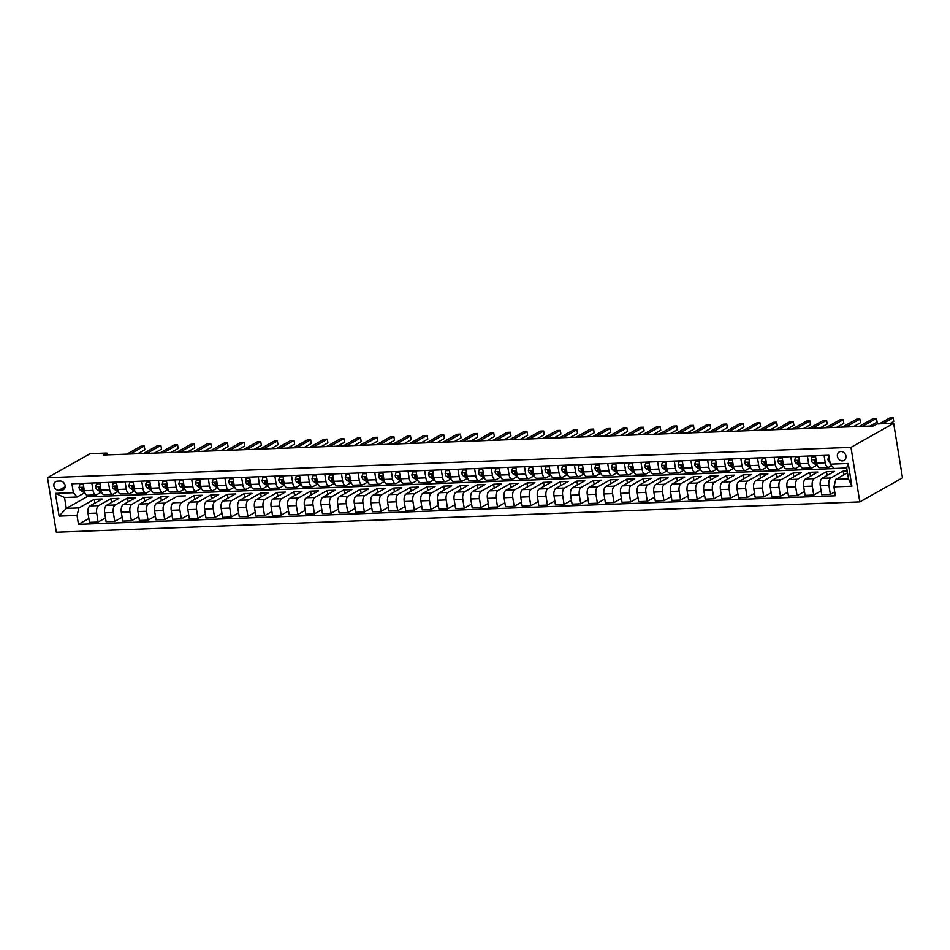 <?xml version="1.0" encoding="UTF-8"?>
<svg xmlns="http://www.w3.org/2000/svg" width="950" height="950" viewBox="0 0 950 950"><rect width="100%" height="100%" fill="white"/><g stroke="black" fill="none" stroke-linecap="round" stroke-linejoin="round"><path stroke-width="1.43" d="M840.916 451.452A4.893 4.133 -119.4 0 0 839.278 451.903A4.893 4.133 -119.4 0 0 837.663 457.282A4.893 4.133 -119.4 0 0 842.448 460.881A4.893 4.133 -119.4 0 0 844.075 460.429A4.893 4.133 -119.4 0 0 845.702 455.05A4.893 4.133 -119.4 0 0 840.916 451.452M850.974 447.355L893.665 423.32L902.5 477.862L859.809 501.897L56.335 532.214L47.5 477.672L850.974 447.355L859.809 501.897M107.136 454.86L106.839 453.008L103.277 455.003L873.466 425.956L877.028 423.949L893.665 423.32M58.793 490.295L61.714 490.188A4.738 4.002 -119.4 0 0 63.306 489.737A4.738 4.002 -119.4 0 0 64.861 484.536A4.738 4.002 -119.4 0 0 60.242 481.044L57.309 481.151A4.738 4.002 -119.4 0 0 55.718 481.591A4.738 4.002 -119.4 0 0 54.162 486.804A4.738 4.002 -119.4 0 0 58.793 490.295L65.146 486.709M77.057 515.411L59.078 516.087L55.409 493.383L73.376 492.706L77.176 497.004L64.529 497.479L66.298 508.392L78.945 507.906L77.057 515.411L78.494 524.329L835.371 495.781L833.922 486.863L835.822 479.358L848.469 478.883L846.699 467.97L834.053 468.457L830.252 464.158L848.219 463.481L851.901 486.186L833.922 486.863M830.252 464.158L828.804 455.24L71.927 483.787L73.376 492.706M106.839 453.008L90.191 453.637L47.5 477.672M86.652 495.057L86.937 496.767L66.298 508.392L59.078 516.087M491.221 467.97L492.409 475.332A6.116 2.993 87.8 0 0 495.484 479.845A6.116 2.993 87.8 0 0 496.221 479.631L500.626 477.137M507.858 467.353L509.058 474.703A6.116 2.993 87.8 0 0 512.133 479.216A6.116 2.993 87.8 0 0 512.857 479.002L517.263 476.52M524.507 466.723L525.694 474.074A6.116 2.993 87.8 0 0 528.77 478.586A6.116 2.993 87.8 0 0 529.494 478.372L533.912 475.891M541.144 466.094L542.343 473.444A6.116 2.993 87.8 0 0 545.419 477.957A6.116 2.993 87.8 0 0 546.143 477.743L550.549 475.261M557.793 465.464L558.98 472.827A6.116 2.993 87.8 0 0 562.056 477.327A6.116 2.993 87.8 0 0 562.78 477.114L567.197 474.632M574.429 464.835L575.629 472.197A6.116 2.993 87.8 0 0 578.704 476.698A6.116 2.993 87.8 0 0 579.429 476.484L583.834 474.003M591.078 464.206L592.266 471.568A6.116 2.993 87.8 0 0 595.341 476.069A6.116 2.993 87.8 0 0 596.066 475.855L600.483 473.373M607.715 463.576L608.903 470.939A6.116 2.993 87.8 0 0 611.978 475.439A6.116 2.993 87.8 0 0 612.703 475.238L617.12 472.744M624.352 462.947L625.551 470.309A6.116 2.993 87.8 0 0 628.627 474.822A6.116 2.993 87.8 0 0 629.351 474.608L633.757 472.126M641.001 462.329L642.188 469.68A6.116 2.993 87.8 0 0 645.264 474.192A6.116 2.993 87.8 0 0 645.988 473.979L650.406 471.497M657.637 461.7L658.837 469.051A6.116 2.993 87.8 0 0 661.913 473.563A6.116 2.993 87.8 0 0 662.637 473.349L667.043 470.867M674.286 461.071L675.474 468.433A6.116 2.993 87.8 0 0 678.549 472.934A6.116 2.993 87.8 0 0 679.274 472.72L683.691 470.238M690.923 460.441L692.111 467.804A6.116 2.993 87.8 0 0 695.198 472.304A6.116 2.993 87.8 0 0 695.922 472.091L700.328 469.609M707.572 459.812L708.759 467.174A6.116 2.993 87.8 0 0 711.835 471.675A6.116 2.993 87.8 0 0 712.559 471.461L716.977 468.979M724.209 459.183L725.396 466.545A6.116 2.993 87.8 0 0 728.472 471.046A6.116 2.993 87.8 0 0 729.196 470.844L733.614 468.35M740.846 458.553L742.045 465.916A6.116 2.993 87.8 0 0 745.121 470.428A6.116 2.993 87.8 0 0 745.845 470.214L750.251 467.721M757.494 457.936L758.682 465.286A6.116 2.993 87.8 0 0 761.758 469.799A6.116 2.993 87.8 0 0 762.482 469.585L766.899 467.103M774.131 457.306L775.331 464.657A6.116 2.993 87.8 0 0 778.406 469.169A6.116 2.993 87.8 0 0 779.131 468.956L783.536 466.474M790.78 456.677L791.967 464.027A6.116 2.993 87.8 0 0 795.043 468.54A6.116 2.993 87.8 0 0 795.768 468.326L800.185 465.844M807.417 456.048L808.604 463.41A6.116 2.993 87.8 0 0 811.692 467.911A6.116 2.993 87.8 0 0 812.416 467.697L816.822 465.215M824.066 455.418L825.253 462.781A6.116 2.993 87.8 0 0 828.329 467.281A6.116 2.993 87.8 0 0 829.053 467.067L831.571 465.654M77.176 497.004L84.574 492.836M91.817 483.039L93.005 490.402A6.116 2.993 87.8 0 0 96.081 494.902A6.116 2.993 87.8 0 0 96.805 494.689L101.222 492.207M108.454 482.41L109.654 489.772A6.116 2.993 87.8 0 0 112.729 494.273A6.116 2.993 87.8 0 0 113.454 494.059L117.859 491.577M125.103 481.781L126.291 489.143A6.116 2.993 87.8 0 0 129.366 493.644A6.116 2.993 87.8 0 0 130.091 493.442L134.508 490.948M141.74 481.163L142.928 488.514A6.116 2.993 87.8 0 0 146.015 493.026A6.116 2.993 87.8 0 0 146.739 492.812L151.145 490.331M158.389 480.534L159.576 487.884A6.116 2.993 87.8 0 0 162.652 492.397A6.116 2.993 87.8 0 0 163.376 492.183L167.794 489.701M175.026 479.904L176.213 487.255A6.116 2.993 87.8 0 0 179.289 491.767A6.116 2.993 87.8 0 0 180.013 491.554L184.431 489.072M191.662 479.275L192.862 486.637A6.116 2.993 87.8 0 0 195.938 491.138A6.116 2.993 87.8 0 0 196.662 490.924L201.067 488.442M208.311 478.646L209.499 486.008A6.116 2.993 87.8 0 0 212.574 490.509A6.116 2.993 87.8 0 0 213.299 490.295L217.716 487.813M224.948 478.016L226.148 485.379A6.116 2.993 87.8 0 0 229.223 489.879A6.116 2.993 87.8 0 0 229.947 489.666L234.353 487.184M241.597 477.387L242.784 484.749A6.116 2.993 87.8 0 0 245.86 489.25A6.116 2.993 87.8 0 0 246.584 489.048L251.002 486.554M258.234 476.758L259.421 484.12A6.116 2.993 87.8 0 0 262.509 488.633A6.116 2.993 87.8 0 0 263.233 488.419L267.639 485.925M274.882 476.14L276.07 483.491A6.116 2.993 87.8 0 0 279.146 488.003A6.116 2.993 87.8 0 0 279.87 487.789L284.288 485.308M291.519 475.511L292.707 482.861A6.116 2.993 87.8 0 0 295.783 487.374A6.116 2.993 87.8 0 0 296.507 487.16L300.924 484.678M308.156 474.881L309.356 482.232A6.116 2.993 87.8 0 0 312.431 486.744A6.116 2.993 87.8 0 0 313.156 486.531L317.561 484.049M324.805 474.252L325.992 481.614A6.116 2.993 87.8 0 0 329.068 486.115A6.116 2.993 87.8 0 0 329.793 485.901L334.21 483.419M341.442 473.622L342.641 480.985A6.116 2.993 87.8 0 0 345.717 485.486A6.116 2.993 87.8 0 0 346.441 485.272L350.847 482.79M358.091 472.993L359.278 480.356A6.116 2.993 87.8 0 0 362.354 484.856A6.116 2.993 87.8 0 0 363.078 484.642L367.496 482.161M374.728 472.364L375.915 479.726A6.116 2.993 87.8 0 0 379.003 484.239A6.116 2.993 87.8 0 0 379.727 484.025L384.133 481.531M391.364 471.746L392.564 479.097A6.116 2.993 87.8 0 0 395.639 483.609A6.116 2.993 87.8 0 0 396.364 483.396L400.781 480.914M408.013 471.117L409.201 478.468A6.116 2.993 87.8 0 0 412.276 482.98A6.116 2.993 87.8 0 0 413.001 482.766L417.418 480.284M424.65 470.488L425.849 477.838A6.116 2.993 87.8 0 0 428.925 482.351A6.116 2.993 87.8 0 0 429.649 482.137L434.055 479.655M441.299 469.858L442.486 477.221A6.116 2.993 87.8 0 0 445.562 481.721A6.116 2.993 87.8 0 0 446.286 481.508L450.704 479.026M457.936 469.229L459.135 476.591A6.116 2.993 87.8 0 0 462.211 481.092A6.116 2.993 87.8 0 0 462.935 480.878L467.341 478.396M474.584 468.599L475.772 475.962A6.116 2.993 87.8 0 0 478.848 480.463A6.116 2.993 87.8 0 0 479.572 480.249L483.989 477.767M94.869 503.144L94.24 499.296L78.945 507.906M94.24 499.296L102.232 498.999L89.918 505.923A6.116 2.993 87.8 0 0 88.029 513.428L89.478 522.346L98.123 522.013L105.498 517.869M111.506 502.514L110.889 498.667L98.574 505.602A6.116 2.993 87.8 0 0 96.686 513.095L98.123 522.013M110.889 498.667L118.869 498.37L106.566 505.293A6.116 2.993 87.8 0 0 104.678 512.798L106.115 521.716L114.772 521.384L122.134 517.239M128.155 501.885L127.526 498.037L115.223 504.973A6.116 2.993 87.8 0 0 113.323 512.466L114.772 521.384M127.526 498.037L135.518 497.741L123.203 504.676A6.116 2.993 87.8 0 0 121.315 512.169L122.764 521.087L131.409 520.766L138.783 516.61M144.792 501.256L144.174 497.42L131.86 504.343A6.116 2.993 87.8 0 0 129.972 511.848L131.409 520.766M144.174 497.42L152.154 497.111L139.852 504.046A6.116 2.993 87.8 0 0 137.952 511.539L139.401 520.457L148.058 520.137L155.42 515.992M161.441 500.626L160.811 496.791L148.497 503.714A6.116 2.993 87.8 0 0 146.609 511.219L148.058 520.137M160.811 496.791L168.803 496.482L156.489 503.417A6.116 2.993 87.8 0 0 154.601 510.91L156.037 519.828L164.694 519.508L172.057 515.363M185.44 495.853L177.448 496.161L165.146 503.084A6.116 2.993 87.8 0 0 163.257 510.589L164.694 519.508M194.714 499.379L194.097 495.532L181.783 502.467A6.116 2.993 87.8 0 0 179.894 509.96L181.343 518.878L188.706 514.734M194.097 495.532L202.089 495.235L189.774 502.158A6.116 2.993 87.8 0 0 187.886 509.663L189.323 518.581L197.98 518.249L205.342 514.104M211.363 498.75L210.734 494.902L198.431 501.838A6.116 2.993 87.8 0 0 196.531 509.331L197.98 518.249M210.734 494.902L218.726 494.606L206.411 501.529A6.116 2.993 87.8 0 0 204.523 509.034L205.972 517.952L214.617 517.619L221.991 513.475M228 498.121L227.382 494.273L215.068 501.208A6.116 2.993 87.8 0 0 213.18 508.701L214.617 517.619M227.382 494.273L235.362 493.976L223.06 500.899A6.116 2.993 87.8 0 0 221.16 508.404L222.609 517.322L231.266 516.99L238.628 512.846M244.649 497.491L244.019 493.644L231.717 500.579A6.116 2.993 87.8 0 0 229.817 508.072L231.266 516.99M244.019 493.644L252.011 493.347L239.697 500.282A6.116 2.993 87.8 0 0 237.809 507.775L239.257 516.693L247.902 516.372L255.277 512.216M261.286 496.862L260.668 493.014L248.354 499.949A6.116 2.993 87.8 0 0 246.466 507.454L247.902 516.372M260.668 493.014L268.648 492.718L256.346 499.652A6.116 2.993 87.8 0 0 254.446 507.146L255.894 516.064L264.551 515.743L271.914 511.599M277.923 496.233L277.305 492.397L264.991 499.32A6.116 2.993 87.8 0 0 263.103 506.825L264.551 515.743M277.305 492.397L285.297 492.088L272.983 499.023A6.116 2.993 87.8 0 0 271.094 506.516L272.531 515.434L281.188 515.114L288.551 510.969M294.571 495.615L293.942 491.767L281.639 498.691A6.116 2.993 87.8 0 0 279.739 506.196L281.188 515.114M293.942 491.767L301.934 491.459L289.619 498.394A6.116 2.993 87.8 0 0 287.731 505.887L289.18 514.805L297.837 514.484L305.199 510.34M311.208 494.986L310.591 491.138L298.276 498.073A6.116 2.993 87.8 0 0 296.388 505.566L297.837 514.484M310.591 491.138L318.582 490.841L306.268 497.764A6.116 2.993 87.8 0 0 304.38 505.269L305.817 514.188L314.474 513.855L321.836 509.711M327.857 494.356L327.228 490.509L314.925 497.444A6.116 2.993 87.8 0 0 313.025 504.937L314.474 513.855M327.228 490.509L335.219 490.212L322.905 497.135A6.116 2.993 87.8 0 0 321.017 504.64L322.466 513.558L331.111 513.226L338.485 509.081M344.494 493.727L343.876 489.879L331.562 496.814A6.116 2.993 87.8 0 0 329.674 504.308L331.111 513.226M343.876 489.879L351.856 489.582L339.554 496.506A6.116 2.993 87.8 0 0 337.654 504.011L339.103 512.929L347.759 512.596L355.122 508.452M361.142 493.098L360.513 489.25L348.199 496.185A6.116 2.993 87.8 0 0 346.311 503.678L347.759 512.596M360.513 489.25L368.505 488.953L356.191 495.888A6.116 2.993 87.8 0 0 354.303 503.381L355.751 512.299L364.396 511.979L371.759 507.822M377.779 492.468L377.162 488.621L364.848 495.556A6.116 2.993 87.8 0 0 362.959 503.061L364.396 511.979M377.162 488.621L385.142 488.324L372.839 495.259A6.116 2.993 87.8 0 0 370.939 502.752L372.388 511.67L381.045 511.349L388.407 507.193M394.416 491.839L393.799 488.003L381.484 494.926A6.116 2.993 87.8 0 0 379.596 502.431L381.045 511.349M393.799 488.003L401.791 487.694L389.476 494.629A6.116 2.993 87.8 0 0 387.588 502.122L389.025 511.041L397.682 510.72L405.044 506.576M411.065 491.221L410.436 487.374L398.133 494.297A6.116 2.993 87.8 0 0 396.233 501.802L397.682 510.72M410.436 487.374L418.428 487.065L406.113 494A6.116 2.993 87.8 0 0 404.225 501.493L405.674 510.411L414.331 510.091L421.693 505.946M427.702 490.592L427.084 486.744L414.77 493.668A6.116 2.993 87.8 0 0 412.882 501.173L414.331 510.091M427.084 486.744L435.076 486.436L422.762 493.371A6.116 2.993 87.8 0 0 420.874 500.876L422.311 509.794L430.968 509.461L438.33 505.317M444.351 489.963L443.721 486.115L431.419 493.05A6.116 2.993 87.8 0 0 429.519 500.543L430.968 509.461M443.721 486.115L451.713 485.818L439.399 492.741A6.116 2.993 87.8 0 0 437.511 500.246L438.959 509.164L447.604 508.832L454.979 504.688M460.988 489.333L460.37 485.486L448.056 492.421A6.116 2.993 87.8 0 0 446.168 499.914L447.604 508.832M460.37 485.486L468.35 485.189L456.048 492.112A6.116 2.993 87.8 0 0 454.147 499.617L455.596 508.535L464.253 508.202L471.616 504.058M477.636 488.704L477.007 484.856L464.692 491.791A6.116 2.993 87.8 0 0 462.804 499.284L464.253 508.202M477.007 484.856L484.999 484.559L472.684 491.494A6.116 2.993 87.8 0 0 470.796 498.988L472.233 507.906L480.89 507.573L488.253 503.429M494.273 488.074L493.656 484.227L481.341 491.162A6.116 2.993 87.8 0 0 479.453 498.655L480.89 507.573M493.656 484.227L501.636 483.93L489.333 490.865A6.116 2.993 87.8 0 0 487.433 498.358L488.882 507.276L497.539 506.956L504.901 502.799M510.91 487.445L510.293 483.609L497.978 490.532A6.116 2.993 87.8 0 0 496.09 498.037L497.539 506.956M510.293 483.609L518.284 483.301L505.97 490.236A6.116 2.993 87.8 0 0 504.082 497.729L505.519 506.647L514.176 506.326L521.538 502.182M527.559 486.816L526.929 482.98L514.627 489.903A6.116 2.993 87.8 0 0 512.727 497.408L514.176 506.326M526.929 482.98L534.921 482.671L522.607 489.606A6.116 2.993 87.8 0 0 520.719 497.099L522.168 506.017L530.812 505.697L538.187 501.553M544.196 486.198L543.578 482.351L531.264 489.274A6.116 2.993 87.8 0 0 529.376 496.779L530.812 505.697M543.578 482.351L551.558 482.042L539.256 488.977A6.116 2.993 87.8 0 0 537.367 496.482L538.804 505.4L547.461 505.067L554.824 500.923M560.844 485.569L560.215 481.721L547.913 488.656A6.116 2.993 87.8 0 0 546.013 496.149L547.461 505.067M560.215 481.721L568.207 481.424L555.893 488.348A6.116 2.993 87.8 0 0 554.004 495.853L555.453 504.771L564.098 504.438L571.472 500.294M577.481 484.939L576.864 481.092L564.549 488.027A6.116 2.993 87.8 0 0 562.661 495.52L564.098 504.438M576.864 481.092L584.844 480.795L572.541 487.718A6.116 2.993 87.8 0 0 570.641 495.223L572.09 504.141L580.747 503.809L588.109 499.664M594.13 484.31L593.501 480.463L581.186 487.397A6.116 2.993 87.8 0 0 579.298 494.891L580.747 503.809M593.501 480.463L601.492 480.166L589.178 487.089A6.116 2.993 87.8 0 0 587.29 494.594L588.727 503.512L597.384 503.179L604.746 499.035M610.767 483.681L610.137 479.833L597.835 486.768A6.116 2.993 87.8 0 0 595.947 494.261L597.384 503.179M610.137 479.833L618.129 479.536L605.827 486.471A6.116 2.993 87.8 0 0 603.927 493.964L605.376 502.883L614.033 502.562L621.395 498.406M627.404 483.051L626.786 479.216L614.472 486.139A6.116 2.993 87.8 0 0 612.584 493.644L614.033 502.562M626.786 479.216L634.778 478.907L622.464 485.842A6.116 2.993 87.8 0 0 620.576 493.335L622.012 502.253L630.669 501.933L638.032 497.788M644.053 482.422L643.423 478.586L631.121 485.509A6.116 2.993 87.8 0 0 629.221 493.014L630.669 501.933M643.423 478.586L651.415 478.277L639.101 485.213A6.116 2.993 87.8 0 0 637.212 492.706L638.661 501.624L647.306 501.303L654.681 497.159M660.689 481.804L660.072 477.957L647.758 484.88A6.116 2.993 87.8 0 0 645.869 492.385L647.306 501.303M660.072 477.957L668.052 477.648L655.749 484.583A6.116 2.993 87.8 0 0 653.849 492.076L655.298 500.994L663.955 500.674L671.318 496.529M677.338 481.175L676.709 477.327L664.406 484.262A6.116 2.993 87.8 0 0 662.506 491.756L663.955 500.674M676.709 477.327L684.701 477.031L672.386 483.954A6.116 2.993 87.8 0 0 670.498 491.459L671.947 500.377L680.592 500.044L687.966 495.9M693.975 480.546L693.357 476.698L681.043 483.633A6.116 2.993 87.8 0 0 679.155 491.126L680.592 500.044M693.357 476.698L701.337 476.401L689.035 483.324A6.116 2.993 87.8 0 0 687.135 490.829L688.584 499.747L697.241 499.415L704.603 495.271M710.612 479.916L709.994 476.069L697.68 483.004A6.116 2.993 87.8 0 0 695.792 490.497L697.241 499.415M709.994 476.069L717.986 475.772L705.672 482.695A6.116 2.993 87.8 0 0 703.784 490.2L705.221 499.118L713.877 498.786L721.24 494.641M727.261 479.287L726.631 475.439L714.329 482.374A6.116 2.993 87.8 0 0 712.441 489.867L713.877 498.786M726.631 475.439L734.623 475.142L722.309 482.077A6.116 2.993 87.8 0 0 720.421 489.571L721.869 498.489L730.526 498.168L737.889 494.012M743.898 478.657L743.28 474.81L730.966 481.745A6.116 2.993 87.8 0 0 729.078 489.25L730.526 498.168M743.28 474.81L751.272 474.513L738.957 481.448A6.116 2.993 87.8 0 0 737.069 488.941L738.506 497.859L747.163 497.539L754.526 493.394M760.546 478.028L759.917 474.192L747.614 481.116A6.116 2.993 87.8 0 0 745.714 488.621L747.163 497.539M759.917 474.192L767.909 473.884L755.594 480.819A6.116 2.993 87.8 0 0 753.706 488.312L755.155 497.23L763.8 496.909L771.174 492.765M777.183 477.411L776.566 473.563L764.251 480.486A6.116 2.993 87.8 0 0 762.363 487.991L763.8 496.909M776.566 473.563L784.546 473.254L772.243 480.189A6.116 2.993 87.8 0 0 770.343 487.683L771.792 496.601L780.449 496.28L787.811 492.136M793.832 476.781L793.203 472.934L780.888 479.857A6.116 2.993 87.8 0 0 779 487.362L780.449 496.28M793.203 472.934L801.194 472.637L788.88 479.56A6.116 2.993 87.8 0 0 786.992 487.065L788.441 495.983L797.086 495.651L804.448 491.506M810.469 476.152L809.851 472.304L797.537 479.239A6.116 2.993 87.8 0 0 795.649 486.733L797.086 495.651M809.851 472.304L817.831 472.008L805.529 478.931A6.116 2.993 87.8 0 0 803.629 486.436L805.078 495.354L813.734 495.021L821.097 490.877M827.106 475.522L826.488 471.675L814.174 478.61A6.116 2.993 87.8 0 0 812.286 486.103L813.734 495.021M826.488 471.675L834.48 471.378L822.166 478.301A6.116 2.993 87.8 0 0 820.278 485.806L821.714 494.724L830.371 494.392L834.753 491.934M843.754 474.893L843.125 471.046L830.822 477.981A6.116 2.993 87.8 0 0 828.922 485.474L830.371 494.392M843.125 471.046L847.174 470.891M847.483 472.791L835.822 479.358M86.937 496.767L846.723 468.113M83.161 483.372L84.348 490.723A6.116 2.993 87.8 0 0 87.436 495.235L96.081 494.902M78.494 524.329L88.849 518.498M181.343 518.878L172.686 519.211L171.237 510.293A6.116 2.993 87.8 0 1 173.126 502.787L181.783 502.467M99.809 482.742L100.997 490.093A6.116 2.993 87.8 0 0 104.073 494.606L112.729 494.273M116.446 482.113L117.634 489.464A6.116 2.993 87.8 0 0 120.709 493.976L129.366 493.644M133.083 481.484L134.282 488.846A6.116 2.993 87.8 0 0 137.358 493.347L146.015 493.026M149.732 480.854L150.919 488.217A6.116 2.993 87.8 0 0 153.995 492.718L162.652 492.397M166.369 480.225L167.568 487.588A6.116 2.993 87.8 0 0 171.368 491.874M183.018 479.596L184.205 486.958A6.116 2.993 87.8 0 0 187.281 491.471L195.938 491.138M199.654 478.978L200.842 486.329A6.116 2.993 87.8 0 0 203.929 490.841L212.574 490.509M216.303 478.349L217.491 485.699A6.116 2.993 87.8 0 0 220.566 490.212L229.223 489.879M232.94 477.719L234.127 485.07A6.116 2.993 87.8 0 0 237.203 489.582L245.86 489.25M249.577 477.09L250.776 484.452A6.116 2.993 87.8 0 0 253.852 488.953L262.509 488.633M266.226 476.461L267.413 483.823A6.116 2.993 87.8 0 0 270.489 488.324L279.146 488.003M282.863 475.831L284.062 483.194A6.116 2.993 87.8 0 0 287.137 487.694L295.783 487.374M299.511 475.202L300.699 482.564A6.116 2.993 87.8 0 0 303.774 487.065L312.431 486.744M316.148 474.584L317.336 481.935A6.116 2.993 87.8 0 0 320.423 486.447L329.068 486.115M332.785 473.955L333.984 481.306A6.116 2.993 87.8 0 0 337.06 485.818L345.717 485.486M349.434 473.326L350.621 480.676A6.116 2.993 87.8 0 0 353.697 485.189L362.354 484.856M366.071 472.696L367.27 480.059A6.116 2.993 87.8 0 0 370.346 484.559L379.003 484.239M382.719 472.067L383.907 479.429A6.116 2.993 87.8 0 0 386.983 483.93L395.639 483.609M399.356 471.438L400.556 478.8A6.116 2.993 87.8 0 0 403.631 483.301L412.276 482.98M416.005 470.808L417.192 478.171A6.116 2.993 87.8 0 0 420.268 482.671L428.925 482.351M432.642 470.179L433.829 477.541A6.116 2.993 87.8 0 0 436.905 482.054L445.562 481.721M449.279 469.561L450.478 476.912A6.116 2.993 87.8 0 0 453.554 481.424L462.211 481.092M465.928 468.932L467.115 476.282A6.116 2.993 87.8 0 0 470.191 480.795L478.848 480.463M482.564 468.303L483.764 475.653A6.116 2.993 87.8 0 0 486.839 480.166L495.484 479.845M499.213 467.673L500.401 475.036A6.116 2.993 87.8 0 0 503.476 479.536L512.133 479.216M515.85 467.044L517.038 474.406A6.116 2.993 87.8 0 0 520.125 478.907L528.77 478.586M532.499 466.414L533.686 473.777A6.116 2.993 87.8 0 0 536.762 478.277L545.419 477.957M549.136 465.785L550.323 473.147A6.116 2.993 87.8 0 0 553.399 477.66L562.056 477.327M565.773 465.168L566.972 472.518A6.116 2.993 87.8 0 0 570.048 477.031L578.704 476.698M582.421 464.538L583.609 471.889A6.116 2.993 87.8 0 0 586.684 476.401L595.341 476.069M599.058 463.909L600.258 471.259A6.116 2.993 87.8 0 0 603.333 475.772L611.978 475.439M615.707 463.279L616.894 470.642A6.116 2.993 87.8 0 0 619.97 475.142L628.627 474.822M632.344 462.65L633.531 470.012A6.116 2.993 87.8 0 0 636.619 474.513L645.264 474.192M648.992 462.021L650.18 469.383A6.116 2.993 87.8 0 0 653.256 473.884L661.913 473.563M665.629 461.391L666.817 468.754A6.116 2.993 87.8 0 0 669.893 473.266L678.549 472.934M682.266 460.774L683.466 468.124A6.116 2.993 87.8 0 0 686.541 472.637L695.198 472.304M698.915 460.144L700.102 467.495A6.116 2.993 87.8 0 0 703.178 472.008L711.835 471.675M715.552 459.515L716.751 466.866A6.116 2.993 87.8 0 0 719.827 471.378L728.472 471.046M732.201 458.886L733.388 466.248A6.116 2.993 87.8 0 0 736.464 470.749L745.121 470.428M748.837 458.256L750.025 465.619A6.116 2.993 87.8 0 0 753.113 470.119L761.758 469.799M765.474 457.627L766.674 464.989A6.116 2.993 87.8 0 0 769.749 469.49L778.406 469.169M782.123 456.997L783.311 464.36A6.116 2.993 87.8 0 0 786.386 468.861L795.043 468.54M798.76 456.368L799.959 463.731A6.116 2.993 87.8 0 0 803.035 468.243L811.692 467.911M815.409 455.751L816.596 463.101A6.116 2.993 87.8 0 0 819.672 467.614L828.329 467.281M64.529 497.479L55.409 493.383M848.219 463.481L846.699 467.97M851.901 486.186L848.469 478.883M63.163 482.089A4.738 4.002 -119.4 0 0 64.754 484.239M83.315 484.346L79.871 484.464L79.016 487.469A4.049 1.983 87.8 0 0 80.394 490.176L83.933 492.492A11.697 5.724 87.8 0 0 84.978 492.967M83.244 483.859L79.871 484.464M137.798 453.708L144.863 449.73L144.269 446.037L130.138 453.993M144.863 449.73L144.269 446.037L140.944 446.168L126.813 454.124M84.194 489.761A4.049 1.983 -92.2 0 1 83.41 488.371L81.819 488.431A4.049 1.983 87.8 0 0 82.923 490.081L84.407 491.055M83.41 488.359L83.173 488.193A2.066 1.009 -92.2 0 1 82.84 487.849L81.819 488.431L82.092 487.647M99.964 483.716L96.52 483.847L95.665 486.839A4.049 1.983 87.8 0 0 97.031 489.559L100.581 491.863A11.697 5.724 87.8 0 0 101.626 492.349M99.881 483.229L96.52 483.847M154.434 453.079L161.5 449.101L160.906 445.407L146.787 453.364M161.5 449.101L160.906 445.407L157.581 445.538L143.45 453.494M100.843 489.131A4.049 1.983 -92.2 0 1 100.059 487.742L98.456 487.801A4.049 1.983 87.8 0 0 99.56 489.464L101.056 490.438M100.059 487.73L99.809 487.576A2.066 1.009 -92.2 0 1 99.489 487.219L98.456 487.801L98.729 487.017M116.601 483.087L113.157 483.218L112.302 486.21A4.049 1.983 87.8 0 0 113.679 488.929L117.218 491.245A11.697 5.724 87.8 0 0 118.263 491.72M116.529 482.6L113.157 483.218M171.083 452.449L178.149 448.471L177.555 444.79L163.424 452.734M178.149 448.471L177.555 444.79L174.218 444.909L160.099 452.865M117.479 488.502A4.049 1.983 -92.2 0 1 116.696 487.113L115.104 487.172A4.049 1.983 87.8 0 0 116.209 488.834L117.693 489.808M116.696 487.101L116.446 486.946A2.066 1.009 -92.2 0 1 116.126 486.602L115.104 487.172L115.366 486.388M133.249 482.457L129.806 482.588L128.951 485.581A4.049 1.983 87.8 0 0 130.316 488.3L133.867 490.616A11.697 5.724 87.8 0 0 134.912 491.091M133.166 481.971L129.806 482.588M187.72 451.82L194.786 447.842L194.192 444.161L180.061 452.105M194.786 447.842L194.192 444.161L190.867 444.279L176.736 452.236M134.128 487.872A4.049 1.983 -92.2 0 1 133.344 486.483L131.741 486.543A4.049 1.983 87.8 0 0 132.846 488.205L134.342 489.179M133.333 486.471L133.095 486.317A2.066 1.009 -92.2 0 1 132.762 485.973L131.741 486.543L132.014 485.759M149.886 481.828L146.442 481.959L145.588 484.951A4.049 1.983 87.8 0 0 146.953 487.671L150.504 489.986A11.697 5.724 87.8 0 0 151.549 490.461M149.815 481.341L146.442 481.959M204.369 451.191L211.434 447.213L210.829 443.531L196.709 451.488M211.434 447.213L210.829 443.531L207.504 443.65L193.384 451.606M150.765 487.243A4.049 1.983 -92.2 0 1 149.981 485.854L148.39 485.913A4.049 1.983 87.8 0 0 149.482 487.576L150.979 488.549M149.981 485.842L149.732 485.688A2.066 1.009 -92.2 0 1 149.411 485.343L148.39 485.913L148.651 485.129M166.535 481.199L163.079 481.329L162.236 484.334A4.049 1.983 87.8 0 0 163.602 487.041L167.152 489.357A11.697 5.724 87.8 0 0 168.197 489.832M166.452 480.724L163.079 481.329M221.006 450.561L228.071 446.583L227.477 442.902L213.346 450.858M228.071 446.583L227.477 442.902L224.152 443.032L210.021 450.977M167.402 486.614A4.049 1.983 -92.2 0 1 166.63 485.224L165.027 485.296A4.049 1.983 87.8 0 0 166.131 486.946L167.627 487.92M166.618 485.224L166.381 485.058A2.066 1.009 -92.2 0 1 166.048 484.714L165.027 485.296L165.3 484.5M183.172 480.569L179.728 480.7L178.873 483.704A4.049 1.983 87.8 0 0 180.239 486.412L183.789 488.728A11.697 5.724 87.8 0 0 184.834 489.202M183.089 480.094L179.728 480.7M237.643 449.944L244.72 445.954L244.114 442.272L229.995 450.229M244.72 445.954L244.114 442.272L240.789 442.403L226.658 450.348M184.051 485.984A4.049 1.983 -92.2 0 1 183.267 484.607L181.664 484.666A4.049 1.983 87.8 0 0 182.768 486.317L184.264 487.291M183.267 484.595L183.018 484.429A2.066 1.009 -92.2 0 1 182.697 484.084L181.664 484.666L181.937 483.883M199.809 479.94L196.365 480.071L195.51 483.075A4.049 1.983 87.8 0 0 196.888 485.782L200.426 488.098A11.697 5.724 87.8 0 0 201.471 488.573M199.737 479.465L196.365 480.071M254.291 449.314L261.357 445.336L260.763 441.643L246.632 449.599M261.357 445.336L260.763 441.643L257.426 441.774L243.307 449.73M200.688 485.367A4.049 1.983 -92.2 0 1 199.904 483.978L198.312 484.037A4.049 1.983 87.8 0 0 199.417 485.688L200.901 486.661M199.904 483.966L199.666 483.799A2.066 1.009 -92.2 0 1 199.334 483.455L198.312 484.037L198.586 483.253M216.458 479.322L213.014 479.453L212.159 482.446A4.049 1.983 87.8 0 0 213.524 485.165L217.075 487.469A11.697 5.724 87.8 0 0 218.12 487.956M216.374 478.836L213.014 479.453M270.928 448.685L277.994 444.707L277.4 441.014L263.281 448.97M277.994 444.707L277.4 441.014L274.075 441.144L259.944 449.101M217.336 484.738A4.049 1.983 -92.2 0 1 216.553 483.348L214.949 483.407A4.049 1.983 87.8 0 0 216.054 485.058L217.55 486.044M216.553 483.336L216.303 483.17A2.066 1.009 -92.2 0 1 215.982 482.826L214.949 483.407L215.223 482.624M233.094 478.693L229.651 478.824L228.796 481.816A4.049 1.983 87.8 0 0 230.161 484.536L233.712 486.851A11.697 5.724 87.8 0 0 234.757 487.326M233.023 478.206L229.651 478.824M287.577 448.056L294.642 444.077L294.049 440.396L279.918 448.341M294.642 444.077L294.049 440.396L290.712 440.515L276.592 448.471M233.973 484.108A4.049 1.983 -92.2 0 1 233.189 482.719L231.598 482.778A4.049 1.983 87.8 0 0 232.703 484.441L234.187 485.414M233.189 482.707L232.94 482.553A2.066 1.009 -92.2 0 1 232.619 482.208L231.598 482.778L231.859 481.994M249.743 478.064L246.299 478.194L245.444 481.187A4.049 1.983 87.8 0 0 246.81 483.906L250.361 486.222A11.697 5.724 87.8 0 0 251.406 486.697M249.66 477.577L246.299 478.194M304.214 447.426L311.279 443.448L310.686 439.767L296.554 447.711M311.279 443.448L310.686 439.767L307.361 439.886L293.229 447.842M250.61 483.479A4.049 1.983 -92.2 0 1 249.838 482.089L248.235 482.149A4.049 1.983 87.8 0 0 249.339 483.811L250.836 484.785M249.826 482.077L249.589 481.923A2.066 1.009 -92.2 0 1 249.256 481.579L248.235 482.149L248.508 481.365M266.38 477.434L262.936 477.565L262.081 480.558A4.049 1.983 87.8 0 0 263.447 483.277L266.998 485.593A11.697 5.724 87.8 0 0 268.043 486.067M266.297 476.947L262.936 477.565M320.863 446.797L327.928 442.819L327.322 439.137L313.203 447.094M327.928 442.819L327.322 439.137L323.997 439.256L309.878 447.213M267.259 482.849A4.049 1.983 -92.2 0 1 266.475 481.46L264.884 481.519A4.049 1.983 87.8 0 0 265.976 483.182L267.473 484.156M266.475 481.448L266.226 481.294A2.066 1.009 -92.2 0 1 265.905 480.949L264.884 481.519L265.145 480.736M283.017 476.805L279.573 476.936L278.73 479.94A4.049 1.983 87.8 0 0 280.096 482.647L283.646 484.963A11.697 5.724 87.8 0 0 284.691 485.438M282.946 476.318L279.573 476.936M337.499 446.168L344.565 442.189L343.971 438.508L329.84 446.464M344.565 442.189L343.971 438.508L340.646 438.639L326.515 446.583M283.896 482.22A4.049 1.983 -92.2 0 1 283.124 480.831L281.521 480.89A4.049 1.983 87.8 0 0 282.625 482.553L284.121 483.526M283.112 480.819L282.874 480.664A2.066 1.009 -92.2 0 1 282.542 480.32L281.521 480.89L281.794 480.106M299.666 476.176L296.222 476.306L295.367 479.311A4.049 1.983 87.8 0 0 296.733 482.018L300.283 484.334A11.697 5.724 87.8 0 0 301.328 484.809M299.582 475.701L296.222 476.306M354.136 445.55L361.214 441.56L360.608 437.879L346.489 445.835M361.214 441.56L360.608 437.879L357.283 438.009L343.152 445.954M300.544 481.591A4.049 1.983 -92.2 0 1 299.761 480.213L298.158 480.272A4.049 1.983 87.8 0 0 299.262 481.923L300.758 482.897M299.761 480.201L299.511 480.035A2.066 1.009 -92.2 0 1 299.191 479.691L298.158 480.272L298.431 479.489M316.303 475.546L312.859 475.677L312.004 478.681A4.049 1.983 87.8 0 0 313.381 481.389L316.92 483.704A11.697 5.724 87.8 0 0 317.965 484.179M316.231 475.071L312.859 475.677M370.785 444.921L377.851 440.942L377.257 437.249L363.126 445.206M377.851 440.942L377.257 437.249L373.92 437.38L359.801 445.336M317.181 480.961A4.049 1.983 -92.2 0 1 316.397 479.584L314.806 479.643A4.049 1.983 87.8 0 0 315.911 481.294L317.395 482.267M316.397 479.572L316.16 479.406A2.066 1.009 -92.2 0 1 315.827 479.061L314.806 479.643L315.079 478.859M332.951 474.929L329.508 475.059L328.652 478.052A4.049 1.983 87.8 0 0 330.018 480.759L333.569 483.075A11.697 5.724 87.8 0 0 334.614 483.562M332.868 474.442L329.508 475.059M387.422 444.291L394.488 440.313L393.894 436.62L379.774 444.576M394.488 440.313L393.894 436.62L390.569 436.751L376.438 444.707M333.83 480.344A4.049 1.983 -92.2 0 1 333.046 478.954L331.443 479.014A4.049 1.983 87.8 0 0 332.548 480.664L334.044 481.65M333.046 478.942L332.797 478.776A2.066 1.009 -92.2 0 1 332.476 478.432L331.443 479.014L331.716 478.23M349.588 474.299L346.144 474.43L345.289 477.423A4.049 1.983 87.8 0 0 346.655 480.142L350.206 482.457A11.697 5.724 87.8 0 0 351.251 482.933M349.517 473.812L346.144 474.43M404.071 443.662L411.136 439.684L410.543 436.003L396.411 443.947M411.136 439.684L410.543 436.003L407.206 436.121L393.086 444.077M350.467 479.714A4.049 1.983 -92.2 0 1 349.683 478.325L348.092 478.384A4.049 1.983 87.8 0 0 349.184 480.047L350.681 481.021M349.683 478.313L349.434 478.159A2.066 1.009 -92.2 0 1 349.113 477.803L348.092 478.384L348.353 477.601M366.237 473.67L362.793 473.801L361.938 476.793A4.049 1.983 87.8 0 0 363.304 479.512L366.854 481.828A11.697 5.724 87.8 0 0 367.899 482.303M366.154 473.183L362.793 473.801M420.707 443.032L427.773 439.054L427.179 435.373L413.048 443.317M427.773 439.054L427.179 435.373L423.854 435.492L409.723 443.448M367.104 479.085A4.049 1.983 -92.2 0 1 366.332 477.696L364.729 477.755A4.049 1.983 87.8 0 0 365.833 479.418L367.329 480.391M366.32 477.684L366.082 477.529A2.066 1.009 -92.2 0 1 365.75 477.185L364.729 477.755L365.002 476.971M382.874 473.041L379.43 473.171L378.575 476.164A4.049 1.983 87.8 0 0 379.941 478.883L383.491 481.199A11.697 5.724 87.8 0 0 384.536 481.674M382.791 472.554L379.43 473.171M437.344 442.403L444.422 438.425L443.816 434.744L429.697 442.7M444.422 438.425L443.816 434.744L440.491 434.863L426.372 442.819M383.753 478.456A4.049 1.983 -92.2 0 1 382.969 477.066L381.378 477.126A4.049 1.983 87.8 0 0 382.47 478.788L383.966 479.762M382.969 477.054L382.719 476.9A2.066 1.009 -92.2 0 1 382.399 476.556L381.378 477.126L381.639 476.342M399.511 472.411L396.067 472.542L395.224 475.546A4.049 1.983 87.8 0 0 396.589 478.254L400.128 480.569A11.697 5.724 87.8 0 0 401.185 481.044M399.439 471.924L396.067 472.542M453.993 441.774L461.059 437.796L460.465 434.114L446.334 442.071M461.059 437.796L460.465 434.114L457.14 434.233L443.009 442.189M400.389 477.826A4.049 1.983 -92.2 0 1 399.617 476.437L398.014 476.496A4.049 1.983 87.8 0 0 399.119 478.159L400.615 479.133M399.606 476.425L399.368 476.271A2.066 1.009 -92.2 0 1 399.036 475.926L398.014 476.496L398.287 475.713M416.159 471.782L412.716 471.912L411.861 474.917A4.049 1.983 87.8 0 0 413.226 477.624L416.777 479.94A11.697 5.724 87.8 0 0 417.822 480.415M416.076 471.307L412.716 471.912M470.63 441.144L477.707 437.166L477.102 433.485L462.983 441.441M477.707 437.166L477.102 433.485L473.777 433.616L459.646 441.56M417.038 477.197A4.049 1.983 -92.2 0 1 416.254 475.808L414.651 475.879A4.049 1.983 87.8 0 0 415.756 477.529L417.252 478.503M416.254 475.808L416.005 475.641A2.066 1.009 -92.2 0 1 415.684 475.297L414.651 475.879L414.924 475.095M432.796 471.152L429.353 471.283L428.497 474.287A4.049 1.983 87.8 0 0 429.875 476.995L433.414 479.311A11.697 5.724 87.8 0 0 434.459 479.786M432.725 470.678L429.353 471.283M487.279 440.527L494.344 436.549L493.751 432.856L479.619 440.812M494.344 436.549L493.751 432.856L490.414 432.986L476.294 440.931M433.675 476.567A4.049 1.983 -92.2 0 1 432.891 475.19L431.3 475.249A4.049 1.983 87.8 0 0 432.404 476.9L433.889 477.874M432.891 475.178L432.642 475.012A2.066 1.009 -92.2 0 1 432.321 474.668L431.3 475.249L431.573 474.466M449.445 470.535L446.001 470.654L445.146 473.658A4.049 1.983 87.8 0 0 446.512 476.366L450.062 478.681A11.697 5.724 87.8 0 0 451.108 479.156M449.362 470.048L446.001 470.654M503.916 439.897L510.981 435.919L510.387 432.226L496.256 440.183M510.981 435.919L510.387 432.226L507.062 432.357L492.931 440.313M450.324 475.95A4.049 1.983 -92.2 0 1 449.54 474.561L447.937 474.62A4.049 1.983 87.8 0 0 449.041 476.271L450.537 477.244M449.528 474.549L449.291 474.383A2.066 1.009 -92.2 0 1 448.958 474.038L447.937 474.62L448.21 473.836M466.082 469.906L462.638 470.036L461.783 473.029A4.049 1.983 87.8 0 0 463.149 475.748L466.699 478.052A11.697 5.724 87.8 0 0 467.744 478.539M466.011 469.419L462.638 470.036M520.564 439.268L527.63 435.29L527.036 431.597L512.905 439.553M527.63 435.29L527.036 431.597L523.699 431.728L509.58 439.684M466.961 475.321A4.049 1.983 -92.2 0 1 466.177 473.931L464.586 473.991A4.049 1.983 87.8 0 0 465.678 475.653L467.174 476.627M466.177 473.919L465.928 473.765A2.066 1.009 -92.2 0 1 465.607 473.409L464.586 473.991L464.847 473.207M482.731 469.276L479.287 469.407L478.432 472.399A4.049 1.983 87.8 0 0 479.798 475.119L483.348 477.434A11.697 5.724 87.8 0 0 484.393 477.909M482.647 468.789L479.287 469.407M537.201 438.639L544.267 434.661L543.673 430.979L529.542 438.924M544.267 434.661L543.673 430.979L540.348 431.098L526.217 439.054M483.598 474.691A4.049 1.983 -92.2 0 1 482.826 473.302L481.223 473.361A4.049 1.983 87.8 0 0 482.327 475.024L483.823 475.997M482.814 473.29L482.576 473.136A2.066 1.009 -92.2 0 1 482.244 472.791L481.223 473.361L481.496 472.577M499.367 468.647L495.924 468.777L495.069 471.77A4.049 1.983 87.8 0 0 496.434 474.489L499.985 476.805A11.697 5.724 87.8 0 0 501.03 477.28M499.284 468.16L495.924 468.777M553.838 438.009L560.916 434.031L560.31 430.35L546.191 438.294M560.916 434.031L560.31 430.35L556.985 430.469L542.854 438.425M500.246 474.062A4.049 1.983 -92.2 0 1 499.463 472.673L497.871 472.732A4.049 1.983 87.8 0 0 498.964 474.394L500.46 475.368M499.463 472.661L499.213 472.506A2.066 1.009 -92.2 0 1 498.892 472.162L497.871 472.732L498.133 471.948M516.004 468.017L512.561 468.148L511.706 471.141A4.049 1.983 87.8 0 0 513.083 473.86L516.622 476.176A11.697 5.724 87.8 0 0 517.667 476.651M515.933 467.531L512.561 468.148M570.487 437.38L577.553 433.402L576.959 429.721L562.827 437.677M577.553 433.402L576.959 429.721L573.634 429.839L559.503 437.796M516.883 473.433A4.049 1.983 -92.2 0 1 516.099 472.043L514.508 472.103A4.049 1.983 87.8 0 0 515.612 473.765L517.109 474.739M516.099 472.031L515.862 471.877A2.066 1.009 -92.2 0 1 515.529 471.532L514.508 472.103L514.781 471.319M532.653 467.388L529.209 467.519L528.354 470.523A4.049 1.983 87.8 0 0 529.72 473.231L533.271 475.546A11.697 5.724 87.8 0 0 534.316 476.021M532.57 466.913L529.209 467.519M587.124 436.751L594.189 432.772L593.596 429.091L579.476 437.048M594.189 432.772L593.596 429.091L590.271 429.222L576.139 437.166M533.532 472.803A4.049 1.983 -92.2 0 1 532.748 471.414L531.145 471.485A4.049 1.983 87.8 0 0 532.249 473.136L533.746 474.109M532.748 471.414L532.499 471.247A2.066 1.009 -92.2 0 1 532.178 470.903L531.145 471.485L531.418 470.689M549.29 466.759L545.846 466.889L544.991 469.894A4.049 1.983 87.8 0 0 546.369 472.601L549.908 474.917A11.697 5.724 87.8 0 0 550.952 475.392M549.219 466.284L545.846 466.889M603.773 436.133L610.838 432.143L610.244 428.462L596.113 436.418M610.838 432.143L610.244 428.462L606.908 428.593L592.788 436.537M550.169 472.174A4.049 1.983 -92.2 0 1 549.385 470.796L547.794 470.856A4.049 1.983 87.8 0 0 548.898 472.506L550.383 473.48M549.385 470.784L549.136 470.618A2.066 1.009 -92.2 0 1 548.815 470.274L547.794 470.856L548.055 470.072M565.939 466.129L562.495 466.26L561.64 469.264A4.049 1.983 87.8 0 0 563.006 471.972L566.556 474.287A11.697 5.724 87.8 0 0 567.601 474.762M565.856 465.654L562.495 466.26M620.409 435.504L627.475 431.526L626.881 427.832L612.75 435.789M627.475 431.526L626.881 427.832L623.556 427.963L609.425 435.919M566.817 471.556A4.049 1.983 -92.2 0 1 566.034 470.167L564.431 470.226A4.049 1.983 87.8 0 0 565.535 471.877L567.031 472.851M566.022 470.155L565.784 469.989A2.066 1.009 -92.2 0 1 565.452 469.644L564.431 470.226L564.704 469.442M582.576 465.512L579.132 465.642L578.277 468.635A4.049 1.983 87.8 0 0 579.643 471.354L583.193 473.658A11.697 5.724 87.8 0 0 584.238 474.145M582.504 465.025L579.132 465.642M637.058 434.874L644.124 430.896L643.518 427.203L629.399 435.159M644.124 430.896L643.518 427.203L640.193 427.334L626.074 435.29M583.454 470.927A4.049 1.983 -92.2 0 1 582.671 469.537L581.079 469.597A4.049 1.983 87.8 0 0 582.172 471.247L583.668 472.233M582.671 469.526L582.421 469.371A2.066 1.009 -92.2 0 1 582.101 469.015L581.079 469.597L581.341 468.813M599.224 464.883L595.769 465.013L594.926 468.006A4.049 1.983 87.8 0 0 596.291 470.725L599.842 473.041A11.697 5.724 87.8 0 0 600.887 473.516M599.141 464.396L595.769 465.013M653.695 434.245L660.761 430.267L660.167 426.586L646.036 434.53M660.761 430.267L660.167 426.586L656.842 426.704L642.711 434.661M600.091 470.298A4.049 1.983 -92.2 0 1 599.319 468.908L597.716 468.968A4.049 1.983 87.8 0 0 598.821 470.63L600.317 471.604M599.308 468.896L599.07 468.742A2.066 1.009 -92.2 0 1 598.737 468.397L597.716 468.968L597.989 468.184M615.861 464.253L612.418 464.384L611.562 467.376A4.049 1.983 87.8 0 0 612.928 470.096L616.479 472.411A11.697 5.724 87.8 0 0 617.524 472.886M615.778 463.766L612.418 464.384M670.332 433.616L677.409 429.637L676.804 425.956L662.684 433.901M677.409 429.637L676.804 425.956L673.479 426.075L659.347 434.031M616.74 469.668A4.049 1.983 -92.2 0 1 615.956 468.279L614.365 468.338A4.049 1.983 87.8 0 0 615.457 470.001L616.954 470.974M615.956 468.267L615.707 468.113A2.066 1.009 -92.2 0 1 615.386 467.768L614.365 468.338L614.626 467.554M632.498 463.624L629.054 463.754L628.199 466.747A4.049 1.983 87.8 0 0 629.577 469.466L633.116 471.782A11.697 5.724 87.8 0 0 634.161 472.257M632.427 463.137L629.054 463.754M686.981 432.986L694.046 429.008L693.453 425.327L679.321 433.283M694.046 429.008L693.453 425.327L690.116 425.446L675.996 433.402M633.377 469.039A4.049 1.983 -92.2 0 1 632.593 467.649L631.002 467.709A4.049 1.983 87.8 0 0 632.106 469.371L633.591 470.345M632.593 467.637L632.356 467.483A2.066 1.009 -92.2 0 1 632.023 467.139L631.002 467.709L631.275 466.925M649.147 462.994L645.703 463.125L644.848 466.129A4.049 1.983 87.8 0 0 646.214 468.837L649.764 471.152A11.697 5.724 87.8 0 0 650.809 471.628M649.064 462.508L645.703 463.125M703.617 432.357L710.683 428.379L710.089 424.697L695.97 432.654M710.683 428.379L710.089 424.697L706.764 424.828L692.633 432.772M650.026 468.409A4.049 1.983 -92.2 0 1 649.242 467.02L647.639 467.079A4.049 1.983 87.8 0 0 648.743 468.742L650.239 469.716M649.242 467.008L648.992 466.854A2.066 1.009 -92.2 0 1 648.672 466.509L647.639 467.079L647.912 466.296M665.784 462.365L662.34 462.496L661.485 465.5A4.049 1.983 87.8 0 0 662.851 468.207L666.401 470.523A11.697 5.724 87.8 0 0 667.446 470.998M665.712 461.89L662.34 462.496M720.266 431.739L727.332 427.749L726.738 424.068L712.607 432.024M727.332 427.749L726.738 424.068L723.401 424.199L709.282 432.143M666.663 467.78A4.049 1.983 -92.2 0 1 665.879 466.402L664.288 466.462A4.049 1.983 87.8 0 0 665.392 468.113L666.876 469.086M665.879 466.391L665.629 466.224A2.066 1.009 -92.2 0 1 665.309 465.88L664.288 466.462L664.549 465.678M682.432 461.736L678.989 461.866L678.134 464.871A4.049 1.983 87.8 0 0 679.499 467.578L683.05 469.894A11.697 5.724 87.8 0 0 684.095 470.369M682.349 461.261L678.989 461.866M736.903 431.11L743.969 427.132L743.375 423.439L729.244 431.395M743.969 427.132L743.375 423.439L740.05 423.569L725.919 431.526M683.311 467.162A4.049 1.983 -92.2 0 1 682.528 465.773L680.924 465.832A4.049 1.983 87.8 0 0 682.029 467.483L683.525 468.457M682.516 465.761L682.278 465.595A2.066 1.009 -92.2 0 1 681.946 465.251L680.924 465.832L681.197 465.049M699.069 461.118L695.626 461.249L694.771 464.241A4.049 1.983 87.8 0 0 696.136 466.949L699.687 469.264A11.697 5.724 87.8 0 0 700.732 469.751M698.986 460.631L695.626 461.249M753.552 430.481L760.617 426.503L760.012 422.809L745.893 430.766M760.617 426.503L760.012 422.809L756.687 422.94L742.568 430.896M699.948 466.533A4.049 1.983 -92.2 0 1 699.164 465.144L697.573 465.203A4.049 1.983 87.8 0 0 698.666 466.854L700.162 467.839M699.164 465.132L698.915 464.966A2.066 1.009 -92.2 0 1 698.594 464.621L697.573 465.203L697.834 464.419M715.706 460.489L712.262 460.619L711.419 463.612A4.049 1.983 87.8 0 0 712.785 466.331L716.336 468.647A11.697 5.724 87.8 0 0 717.381 469.122M715.635 460.002L712.262 460.619M770.189 429.851L777.254 425.873L776.661 422.192L762.529 430.136M777.254 425.873L776.661 422.192L773.336 422.311L759.204 430.267M716.585 465.904A4.049 1.983 -92.2 0 1 715.813 464.514L714.21 464.574A4.049 1.983 87.8 0 0 715.314 466.236L716.811 467.21M715.801 464.503L715.564 464.348A2.066 1.009 -92.2 0 1 715.231 463.992L714.21 464.574L714.483 463.79M732.355 459.859L728.911 459.99L728.056 462.983A4.049 1.983 87.8 0 0 729.422 465.702L732.972 468.017A11.697 5.724 87.8 0 0 734.018 468.492M732.272 459.372L728.911 459.99M786.826 429.222L793.903 425.244L793.297 421.562L779.178 429.507M793.903 425.244L793.297 421.562L789.972 421.681L775.841 429.637M733.234 465.274A4.049 1.983 -92.2 0 1 732.45 463.885L730.847 463.944A4.049 1.983 87.8 0 0 731.951 465.607L733.447 466.581M732.45 463.873L732.201 463.719A2.066 1.009 -92.2 0 1 731.88 463.374L730.847 463.944L731.12 463.161M748.992 459.23L745.548 459.361L744.693 462.353A4.049 1.983 87.8 0 0 746.071 465.072L749.609 467.388A11.697 5.724 87.8 0 0 750.654 467.863M748.921 458.743L745.548 459.361M803.474 428.593L810.54 424.614L809.946 420.933L795.815 428.889M810.54 424.614L809.946 420.933L806.609 421.052L792.49 429.008M749.871 464.645A4.049 1.983 -92.2 0 1 749.087 463.256L747.496 463.315A4.049 1.983 87.8 0 0 748.6 464.978L750.084 465.951M749.087 463.244L748.849 463.089A2.066 1.009 -92.2 0 1 748.517 462.745L747.496 463.315L747.769 462.531M765.641 458.601L762.197 458.731L761.342 461.736A4.049 1.983 87.8 0 0 762.707 464.443L766.258 466.759A11.697 5.724 87.8 0 0 767.303 467.234M765.557 458.114L762.197 458.731M820.111 427.963L827.177 423.985L826.583 420.304L812.464 428.26M827.177 423.985L826.583 420.304L823.258 420.434L809.127 428.379M766.519 464.016A4.049 1.983 -92.2 0 1 765.736 462.626L764.133 462.686A4.049 1.983 87.8 0 0 765.237 464.348L766.733 465.322M765.736 462.614L765.486 462.46A2.066 1.009 -92.2 0 1 765.166 462.116L764.133 462.686L764.406 461.902M782.278 457.971L778.834 458.102L777.979 461.106A4.049 1.983 87.8 0 0 779.344 463.814L782.895 466.129A11.697 5.724 87.8 0 0 783.94 466.604M782.206 457.496L778.834 458.102M836.76 427.334L843.826 423.356L843.232 419.674L829.101 427.631M843.826 423.356L843.232 419.674L839.895 419.805L825.776 427.749M783.156 463.386A4.049 1.983 -92.2 0 1 782.373 462.009L780.781 462.068A4.049 1.983 87.8 0 0 781.874 463.719L783.37 464.692M782.373 461.997L782.123 461.831A2.066 1.009 -92.2 0 1 781.803 461.486L780.781 462.068L781.043 461.284M798.926 457.342L795.482 457.473L794.627 460.477A4.049 1.983 87.8 0 0 795.993 463.184L799.544 465.5A11.697 5.724 87.8 0 0 800.589 465.975M798.843 456.867L795.482 457.473M853.397 426.716L860.462 422.738L859.869 419.045L845.738 427.001M860.462 422.738L859.869 419.045L856.544 419.176L842.413 427.132M799.793 462.757A4.049 1.983 -92.2 0 1 799.021 461.379L797.418 461.439A4.049 1.983 87.8 0 0 798.523 463.089L800.019 464.063M799.009 461.367L798.772 461.201A2.066 1.009 -92.2 0 1 798.439 460.857L797.418 461.439L797.691 460.655M815.563 456.724L812.119 456.843L811.264 459.848A4.049 1.983 87.8 0 0 812.63 462.555L816.181 464.871A11.697 5.724 87.8 0 0 817.226 465.346M815.48 456.238L812.119 456.843M870.034 426.087L877.111 422.109L876.506 418.416L862.386 426.372M877.111 422.109L876.506 418.416L873.181 418.546L859.061 426.503M816.442 462.139A4.049 1.983 -92.2 0 1 815.658 460.75L814.067 460.809A4.049 1.983 87.8 0 0 815.159 462.46L816.656 463.434M815.658 460.738L815.409 460.572A2.066 1.009 -92.2 0 1 815.088 460.228L814.067 460.809L814.328 460.026M828.958 456.214L827.913 459.218A4.049 1.983 87.8 0 0 829.279 461.938L829.967 462.377M890.245 423.451L893.748 421.479L893.154 417.786L882.586 423.747M893.748 421.479L893.154 417.786L889.829 417.917L879.261 423.866M98.574 505.602L89.918 505.923M115.223 504.973L106.566 505.293M131.86 504.343L123.203 504.676M148.497 503.714L139.852 504.046M165.146 503.084L156.489 503.417M198.431 501.838L189.774 502.158M215.068 501.208L206.411 501.529M231.717 500.579L223.06 500.899M248.354 499.949L239.697 500.282M264.991 499.32L256.346 499.652M281.639 498.691L272.983 499.023M298.276 498.073L289.619 498.394M314.925 497.444L306.268 497.764M331.562 496.814L322.905 497.135M348.199 496.185L339.554 496.506M364.848 495.556L356.191 495.888M381.484 494.926L372.839 495.259M398.133 494.297L389.476 494.629M414.77 493.668L406.113 494M431.419 493.05L422.762 493.371M448.056 492.421L439.399 492.741M464.692 491.791L456.048 492.112M481.341 491.162L472.684 491.494M497.978 490.532L489.333 490.865M514.627 489.903L505.97 490.236M531.264 489.274L522.607 489.606M547.913 488.656L539.256 488.977M564.549 488.027L555.893 488.348M581.186 487.397L572.541 487.718M597.835 486.768L589.178 487.089M614.472 486.139L605.827 486.471M631.121 485.509L622.464 485.842M647.758 484.88L639.101 485.213M664.406 484.262L655.749 484.583M681.043 483.633L672.386 483.954M697.68 483.004L689.035 483.324M714.329 482.374L705.672 482.695M730.966 481.745L722.309 482.077M747.614 481.116L738.957 481.448M764.251 480.486L755.594 480.819M780.888 479.857L772.243 480.189M797.537 479.239L788.88 479.56M814.174 478.61L805.529 478.931M830.822 477.981L822.166 478.301M96.686 513.095L88.029 513.428M93.005 490.402L84.348 490.723M109.654 489.772L100.997 490.093M113.323 512.466L104.678 512.798M126.291 489.143L117.634 489.464M129.972 511.848L121.315 512.169M142.928 488.514L134.282 488.846M146.609 511.219L137.952 511.539M159.576 487.884L150.919 488.217M163.257 510.589L154.601 510.91M176.213 487.255L167.568 487.588M179.894 509.96L171.237 510.293M192.862 486.637L184.205 486.958M196.531 509.331L187.886 509.663M209.499 486.008L200.842 486.329M213.18 508.701L204.523 509.034M226.148 485.379L217.491 485.699M229.817 508.072L221.16 508.404M242.784 484.749L234.127 485.07M246.466 507.454L237.809 507.775M259.421 484.12L250.776 484.452M263.103 506.825L254.446 507.146M276.07 483.491L267.413 483.823M279.739 506.196L271.094 506.516M292.707 482.861L284.062 483.194M296.388 505.566L287.731 505.887M309.356 482.232L300.699 482.564M313.025 504.937L304.38 505.269M325.992 481.614L317.336 481.935M329.674 504.308L321.017 504.64M342.641 480.985L333.984 481.306M346.311 503.678L337.654 504.011M359.278 480.356L350.621 480.676M362.959 503.061L354.303 503.381M375.915 479.726L367.27 480.059M379.596 502.431L370.939 502.752M392.564 479.097L383.907 479.429M396.233 501.802L387.588 502.122M409.201 478.468L400.556 478.8M412.882 501.173L404.225 501.493M425.849 477.838L417.192 478.171M429.519 500.543L420.874 500.876M442.486 477.221L433.829 477.541M446.168 499.914L437.511 500.246M459.135 476.591L450.478 476.912M462.804 499.284L454.147 499.617M475.772 475.962L467.115 476.282M479.453 498.655L470.796 498.988M492.409 475.332L483.764 475.653M496.09 498.037L487.433 498.358M509.058 474.703L500.401 475.036M512.727 497.408L504.082 497.729M525.694 474.074L517.038 474.406M529.376 496.779L520.719 497.099M542.343 473.444L533.686 473.777M546.013 496.149L537.367 496.482M558.98 472.827L550.323 473.147M562.661 495.52L554.004 495.853M575.629 472.197L566.972 472.518M579.298 494.891L570.641 495.223M592.266 471.568L583.609 471.889M595.947 494.261L587.29 494.594M608.903 470.939L600.258 471.259M612.584 493.644L603.927 493.964M625.551 470.309L616.894 470.642M629.221 493.014L620.576 493.335M642.188 469.68L633.531 470.012M645.869 492.385L637.212 492.706M658.837 469.051L650.18 469.383M662.506 491.756L653.849 492.076M675.474 468.433L666.817 468.754M679.155 491.126L670.498 491.459M692.111 467.804L683.466 468.124M695.792 490.497L687.135 490.829M708.759 467.174L700.102 467.495M712.441 489.867L703.784 490.2M725.396 466.545L716.751 466.866M729.078 489.25L720.421 489.571M742.045 465.916L733.388 466.248M745.714 488.621L737.069 488.941M758.682 465.286L750.025 465.619M762.363 487.991L753.706 488.312M775.331 464.657L766.674 464.989M779 487.362L770.343 487.683M791.967 464.027L783.311 464.36M795.649 486.733L786.992 487.065M808.604 463.41L799.959 463.731M812.286 486.103L803.629 486.436M825.253 462.781L816.596 463.101M828.922 485.474L820.278 485.806M64.505 488.621L61.714 490.188M83.79 487.219L79.04 487.397M84.788 492.468L83.933 492.492M82.923 490.081L80.394 490.176M100.427 486.59L95.689 486.768M101.424 491.839L100.581 491.863M99.56 489.464L97.031 489.559M117.064 485.961L112.326 486.139M118.073 491.209L117.218 491.245M116.209 488.834L113.679 488.929M133.713 485.331L128.974 485.509M134.71 490.58L133.867 490.616M132.846 488.205L130.316 488.3M150.349 484.702L145.611 484.88M151.359 489.951L150.504 489.986M149.482 487.576L146.953 487.671M166.998 484.072L162.248 484.251M167.996 489.321L167.152 489.357M166.131 486.946L163.602 487.041M183.635 483.443L178.897 483.621M184.632 488.692L183.789 488.728M182.768 486.317L180.239 486.412M200.284 482.826L195.534 483.004M201.281 488.074L200.426 488.098M199.417 485.688L196.888 485.782M216.921 482.196L212.183 482.374M217.918 487.445L217.075 487.469M216.054 485.058L213.524 485.165M233.558 481.567L228.819 481.745M234.567 486.816L233.712 486.851M232.703 484.441L230.161 484.536M250.206 480.938L245.456 481.116M251.204 486.186L250.361 486.222M249.339 483.811L246.81 483.906M266.843 480.308L262.105 480.486M267.853 485.557L266.998 485.593M265.976 483.182L263.447 483.277M283.492 479.679L278.742 479.857M284.489 484.928L283.646 484.963M282.625 482.553L280.096 482.647M300.129 479.049L295.391 479.228M301.126 484.298L300.283 484.334M299.262 481.923L296.733 482.018M316.777 478.42L312.027 478.61M317.775 483.681L316.92 483.704M315.911 481.294L313.381 481.389M333.414 477.803L328.676 477.981M334.412 483.051L333.569 483.075M332.548 480.664L330.018 480.759M350.051 477.173L345.313 477.351M351.061 482.422L350.206 482.457M349.184 480.047L346.655 480.142M366.7 476.544L361.95 476.722M367.697 481.793L366.854 481.828M365.833 479.418L363.304 479.512M383.337 475.914L378.599 476.093M384.346 481.163L383.491 481.199M382.47 478.788L379.941 478.883M399.986 475.285L395.236 475.463M400.983 480.534L400.128 480.569M399.119 478.159L396.589 478.254M416.622 474.656L411.884 474.834M417.62 479.904L416.777 479.94M415.756 477.529L413.226 477.624M433.259 474.026L428.521 474.216M434.269 479.287L433.414 479.311M432.404 476.9L429.875 476.995M449.908 473.409L445.17 473.587M450.906 478.657L450.062 478.681M449.041 476.271L446.512 476.366M466.545 472.779L461.807 472.957M467.554 478.028L466.699 478.052M465.678 475.653L463.149 475.748M483.194 472.15L478.444 472.328M484.191 477.399L483.348 477.434M482.327 475.024L479.798 475.119M499.831 471.521L495.093 471.699M500.84 476.769L499.985 476.805M498.964 474.394L496.434 474.489M516.479 470.891L511.729 471.069M517.477 476.14L516.622 476.176M515.612 473.765L513.083 473.86M533.116 470.262L528.378 470.44M534.114 475.511L533.271 475.546M532.249 473.136L529.72 473.231M549.753 469.633L545.015 469.811M550.763 474.881L549.908 474.917M548.898 472.506L546.369 472.601M566.402 469.015L561.664 469.193M567.399 474.264L566.556 474.287M565.535 471.877L563.006 471.972M583.039 468.386L578.301 468.564M584.048 473.634L583.193 473.658M582.172 471.247L579.643 471.354M599.688 467.756L594.938 467.934M600.685 473.005L599.842 473.041M598.821 470.63L596.291 470.725M616.324 467.127L611.586 467.305M617.322 472.376L616.479 472.411M615.457 470.001L612.928 470.096M632.973 466.497L628.223 466.676M633.971 471.746L633.116 471.782M632.106 469.371L629.577 469.466M649.61 465.868L644.872 466.046M650.607 471.117L649.764 471.152M648.743 468.742L646.214 468.837M666.247 465.239L661.509 465.417M667.256 470.488L666.401 470.523M665.392 468.113L662.851 468.207M682.896 464.609L678.146 464.799M683.893 469.87L683.05 469.894M682.029 467.483L679.499 467.578M699.533 463.992L694.794 464.17M700.542 469.241L699.687 469.264M698.666 466.854L696.136 466.949M716.181 463.363L711.431 463.541M717.179 468.611L716.336 468.647M715.314 466.236L712.785 466.331M732.818 462.733L728.08 462.911M733.816 467.982L732.972 468.017M731.951 465.607L729.422 465.702M749.467 462.104L744.717 462.282M750.464 467.353L749.609 467.388M748.6 464.978L746.071 465.072M766.104 461.474L761.366 461.652M767.101 466.723L766.258 466.759M765.237 464.348L762.707 464.443M782.741 460.845L778.002 461.023M783.75 466.094L782.895 466.129M781.874 463.719L779.344 463.814M799.389 460.216L794.639 460.406M800.387 465.476L799.544 465.5M798.523 463.089L795.993 463.184M816.026 459.598L811.288 459.776M817.036 464.847L816.181 464.871M815.159 462.46L812.63 462.555M829.433 459.088L827.925 459.147M829.884 461.914L829.279 461.938M179.289 491.767L170.644 492.088"/></g></svg>
